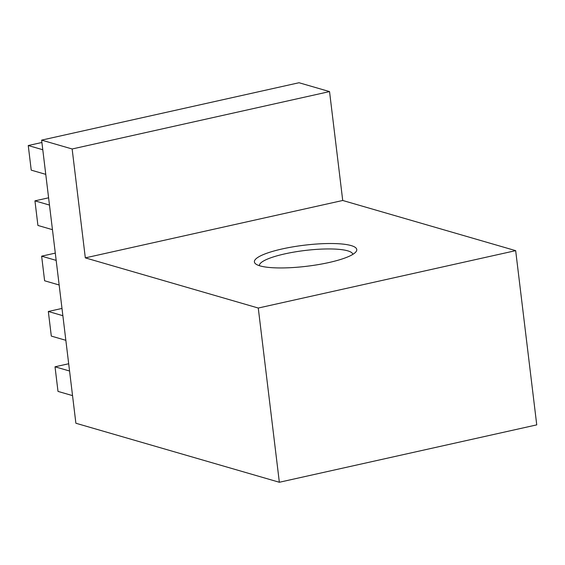 <?xml version="1.0" encoding="UTF-8"?>
<svg xmlns="http://www.w3.org/2000/svg" width="565" height="565" viewBox="0 0 565 565"><rect width="100%" height="100%" fill="white"/><g stroke="black" fill="none" stroke-linecap="round" stroke-linejoin="round"><path stroke-width="0.85" d="M328.978 262.52A51.556 10.601 173.1 0 1 255.804 264.003A51.556 10.601 173.1 0 1 282.182 248.946A51.556 10.601 173.1 0 1 336.217 243.628A51.556 10.601 173.1 0 1 355.886 251.891A51.556 10.601 173.1 0 1 328.978 262.52M352.828 254.377A47.072 9.683 -6.9 0 0 284.746 253.897A47.072 9.683 -6.9 0 0 259.37 265.684M342.722 200.476L329.543 91.587L299.019 82.737L41.619 140.127L75.887 423.242L279.35 482.263L536.75 424.873L515.668 250.648L342.722 200.476L85.322 257.873L72.143 148.983L41.619 140.127M329.543 91.587L72.143 148.983M515.668 250.648L258.269 308.038L279.35 482.263M258.269 308.038L85.322 257.873M68.683 363.754L55.024 366.798L58.004 391.404L72.539 395.62M55.024 366.798L69.566 371.014M61.988 308.434L48.329 311.477L51.309 336.09L65.844 340.307M48.329 311.477L62.87 315.701M55.292 253.12L41.641 256.164L44.614 280.777L59.156 284.993M41.641 256.164L56.175 260.38M48.604 197.806L34.945 200.85L37.919 225.456L52.46 229.673M34.945 200.85L49.48 205.067M41.909 142.486L28.25 145.53L31.23 170.143L45.765 174.359M28.25 145.53L42.785 149.746"/></g></svg>
